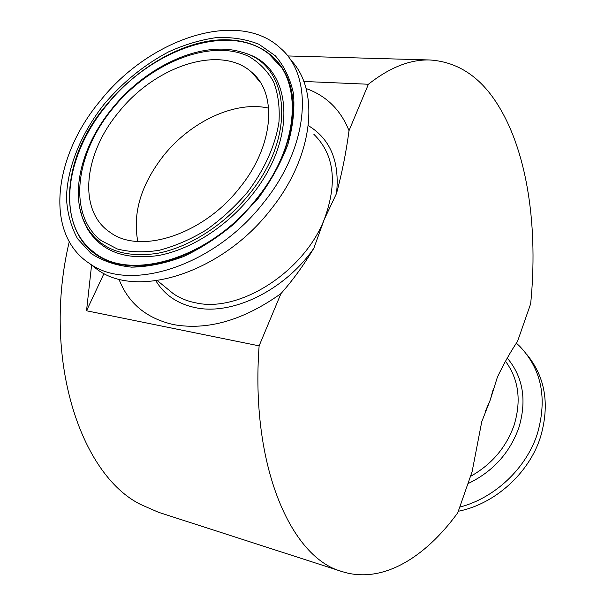 <?xml version="1.0" encoding="UTF-8"?>
<svg xmlns="http://www.w3.org/2000/svg" width="605" height="605" viewBox="0 0 605 605"><rect width="100%" height="100%" fill="white"/><g stroke="black" fill="none" stroke-linecap="round" stroke-linejoin="round"><path stroke-width="0.91" d="M268.643 108.151C235.33 100.415 190.56 121.507 163.365 155.886C140.965 184.782 132.45 213.315 137.811 241.471M239.966 187.437C273.876 145.699 277.612 93.556 251.854 72.403C220.825 43.87 154.94 65.915 118.376 112.575C83.671 154.154 77.576 210.797 110.072 232.32C139.906 254.97 203.469 234.763 239.966 187.437M106.472 105.512C150.501 49.557 229.333 21.538 269.157 54.185C303.052 78.937 300.216 144.943 257.012 198.236C210.593 258.668 129.364 282.543 93.752 252.051C55.804 223.752 64.811 155.409 106.472 105.512M292.949 114.625C293.72 101.988 292.26 90.606 288.555 80.473C276.939 49.292 245.033 35.166 208.77 41.049C172.372 47.122 133.41 71.942 106.17 105.323C52.915 167.404 56.507 256.845 125.091 265.194L126.483 265.368M303.778 81.463L368.407 84.246C389.824 67.367 410.387 59.282 430.094 59.986C458.431 61.975 481.361 77.501 498.891 106.556C528.029 154.283 538.11 229.098 530.668 303.74L517.54 341.379C510.605 351.641 503.889 363.56 497.401 377.127L490.254 399.973L481.754 421.723L472.119 471.613L457.766 512.783C424.786 558.112 381.906 584.309 342.075 571.574C291.156 557.991 250.175 466.311 259.121 345.856L86.53 310.773L91.589 265.066M118.951 279.109C128.169 303.188 146.342 318.343 173.461 324.582C207.485 330.685 243.308 320.355 280.954 293.606C292.964 280.032 303.929 264.907 313.851 248.224L324.227 219.494L336.516 193.456C342.044 172.886 346.211 151.961 349.017 130.672C340.683 109.853 326.36 95.794 306.062 88.496M69.265 241.675C41.745 357.177 79.958 474.479 140.647 504.479L158.465 512.276L342.075 571.574M89.684 263.599L97.783 269.883C137.819 299.173 222.398 272.621 270.934 209.368C314.245 155.666 320.226 89.154 290.06 59.305M99.946 101.224C53.134 157.073 44.18 234.528 89.805 263.674C129.856 292.964 214.934 265.981 263.954 202.206C309.329 146.085 313.995 76.82 280.644 48.355C238.423 8.326 149.095 38.652 99.946 101.224M516.367 343.171L519.71 346.279C541.573 369.224 547.464 398.37 537.384 433.709C526.312 468.338 494.58 498.255 459.755 507.073M526.857 354.485C545.385 377.172 549.922 404.73 540.469 437.165C529.004 473.36 494.761 504.101 458.295 511.27M103.992 273.49L86.53 310.773M349.017 130.672L368.407 84.246M259.121 345.856L280.954 293.606M245.494 53.414C291.86 66.361 298.991 137.411 251.604 195.43C226.754 226.694 190.598 249.691 158.298 255.537C124.547 260.263 100.823 251.196 87.128 228.35L86.439 226.512C68.887 195.37 81.002 146.44 111.986 108.711C145.971 66.195 201.783 40.051 241.319 52.03C289.182 63.291 297.668 134.953 249.638 193.691C224.969 224.72 189.1 247.566 157.05 253.404C123.564 258.131 100.022 249.162 86.439 226.512L82.386 217.603L79.716 207.848M112.401 108.9C75.073 154.411 67.571 215.002 101.247 240.654L117.408 249.01C130.022 252.247 143.945 252.678 159.175 250.288C174.83 246.235 190.484 239.489 206.131 230.051C221.354 219.237 235.156 206.577 247.536 192.095C264.627 169.513 275.57 144.86 278.988 121.786C279.903 106.866 278.081 93.495 273.505 81.66C267.493 71.004 259.356 62.655 249.101 56.613C210.895 37.828 149.322 63.086 112.401 108.9M82.567 218.102L87.128 228.35L82.832 218.76M258.048 198.569L235.882 222.353C219.305 236.464 201.888 247.846 183.655 256.505C165.452 263.334 148.081 266.881 131.55 267.145C115.941 265.527 102.426 260.944 91.015 253.389L77.553 238.71C71.057 226.807 67.367 213.376 66.482 198.41C67.011 167.676 81.047 133.44 104.355 103.939C123.004 82.008 144.482 64.622 168.765 51.78C184.896 44.498 200.86 39.764 216.666 37.57C232.063 36.965 246.174 39.212 258.993 44.294L275.351 55.819C284.214 66.066 290.249 78.627 293.463 93.503C294.847 109.452 292.956 126.543 287.798 144.769C280.758 163.214 270.843 181.152 258.048 198.569M485.361 411.37L490.254 399.973L493.332 388.902M155.893 280.811C164.522 295.081 177.832 304.058 195.831 307.741C232.691 315.576 285.22 289.976 313.851 248.224M166.428 288.048L173.28 293.652C179.927 298.212 187.603 301.313 196.3 302.954C239.656 312.732 303.854 271.887 324.227 219.494C337.779 182.77 334.323 154.373 313.866 134.302M252.777 73.492L253.185 73.629M470.448 476.407C491.54 464.625 506.067 447.602 514.046 425.338C521.563 400.676 518.712 379.305 505.5 361.215M507.277 358.062C523.144 377.127 526.985 400.381 518.818 427.811C509.599 453.228 492.636 471.847 467.922 483.652M336.516 193.456C339.821 161.641 330.421 139.037 308.323 125.628M260.309 82.318L251.854 72.403M292.835 99.991L292.707 98.933M281.401 67.578L269.157 54.185M288.555 80.473L292.268 95.159C296.707 125.114 283.889 164.749 257.375 198.266C221.974 243.807 164.53 271.501 125.091 265.194M430.094 59.986L287.617 55.94M166.398 288.018L157.33 280.607M97.783 269.883L89.805 263.674"/></g></svg>
